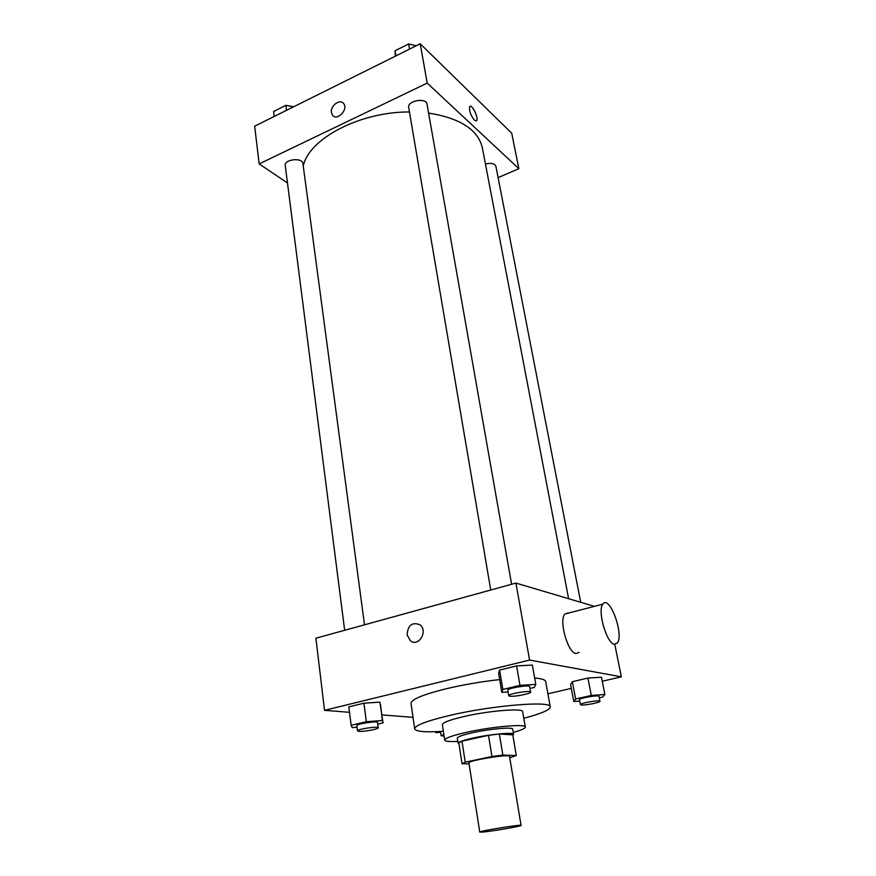 <?xml version="1.0" encoding="UTF-8"?>
<svg xmlns="http://www.w3.org/2000/svg" width="876" height="876" viewBox="0 0 876 876"><rect width="100%" height="100%" fill="white"/><g stroke="black" fill="none" stroke-linecap="round" stroke-linejoin="round"><path stroke-width="1.31" d="M482.139 832.112L479.763 832.09C478.438 831.16 522.041 824.097 521.078 825.4C522.107 826.134 490.965 831.499 482.139 832.112M479.763 832.09L468.934 762.887C467.434 760.609 510.215 753.678 509.514 756.317L521.078 825.4M509.755 757.773L516.282 755.55L502.857 755.101L491.951 756.514L465.244 762.175L462.046 763.741L469.087 763.872M491.951 756.514L488.501 735.336L461.98 741.173L465.244 762.175M461.98 741.173L458.827 742.903L462.046 763.741M488.501 735.336L499.353 733.989L502.857 755.101M516.282 755.55L512.778 734.855L499.353 733.989M512.832 735.216L513.599 734.307C514.102 732.007 490.122 734.208 472.755 738.129C463.185 740.308 458.312 742.027 458.104 743.297L458.98 743.888M458.104 743.297L457.316 738.129C457.502 736.815 462.375 735.073 471.923 732.883C489.257 728.92 513.216 726.784 512.723 729.16L513.599 734.307M513.281 732.424C521.275 730.201 525.293 728.405 525.315 727.036C526.104 723.587 491.118 726.686 465.791 732.489C451.972 735.676 444.942 738.205 444.69 740.1C445.15 741.381 449.519 741.819 457.82 741.403M525.315 727.036L522.654 711.673C523.377 707.896 488.501 710.732 463.316 716.678C449.574 719.941 442.588 722.612 442.369 724.671L444.69 740.1M523.793 718.254C541.171 713.699 549.997 709.91 550.259 706.888C551.77 700.537 492.334 705.3 449.465 715.495C426.524 720.992 414.928 725.448 414.666 728.854C415.87 731.635 425.44 732.445 443.365 731.285M414.666 728.854L411.008 703.351C411.205 699.475 422.67 694.668 445.402 688.952C462.747 684.813 480.847 681.692 499.692 679.579M534.667 678.046C541.642 678.561 545.31 679.732 545.682 681.539L550.259 706.888M529.947 688.416L534.305 687.397L535.794 684.375L532.356 665.07L516.599 665.913L499.594 670.063L498.63 673.272L501.839 692.368L508.091 691.963M599.293 697.811L602.666 697.055L604.867 694.493L601.483 677.225L587.938 678.057L572.367 681.692L570.583 684.408L573.791 701.512L579.748 701.074M602.272 681.243L621.347 676.841L529.586 660.066L324.525 710.337L349.491 712.319M381.947 714.893L413.012 717.345M547.894 693.803L571.327 688.394M377.753 724.102L383.031 722.864L379.899 702.125L363.912 703.198L348.812 706.877L351.134 725.306L352.207 727.606L357.047 727.233M594.41 606.356L515.92 583.077L315.897 638.21L324.525 710.337M515.92 583.077L529.586 660.066M407.088 634.826C407.887 625.179 412.147 621.818 419.878 624.752C428.474 630.884 418.586 647.55 410.395 640.75L407.088 634.826C407.887 625.179 412.147 621.818 419.878 624.752C428.484 630.884 418.597 647.55 410.395 640.75L407.088 634.826M565.458 613.868L568.404 612.85M614.788 644.32L621.347 676.841M579.2 652.335L576.047 653.573C567.801 652.905 558.647 620.339 564.878 614.01L568.809 612.992M614.361 644.254C606.553 643.433 597.136 610.43 602.863 604.166C609.313 594.092 624.347 634.64 617.306 643.05L614.361 644.254M303.271 166.166C308.33 139.12 359.664 111.635 409.453 111.964M428.594 113.07C460.163 118.151 478.066 129.703 482.326 147.726L568.612 598.713M490.746 590.019L408.698 107.54C407.055 100.74 426.294 97.258 427.028 104.211L511.606 584.27M344.651 630.282L285.248 165.498C283.999 159.29 302.548 157.231 302.921 163.527L364.504 624.807M485.435 164.009C491.118 162.728 494.611 163.494 495.904 166.341L580.711 602.294M498.105 177.642L518.866 168.674L427.203 83.111L259.165 163.911L287.481 182.964M518.866 168.674L511.715 133.196L420.228 43.8L427.203 83.111M420.228 43.8L254.653 126.188L259.165 163.911M331.424 112.588C330.099 105.876 339.987 98.462 343.6 103.51C348.736 109.204 337.172 121.468 332.562 115.271L331.424 112.588M474.431 120.231C470.576 115.194 468.999 110.661 469.7 106.631C471.671 103.401 478.909 118.151 476.632 120.713L474.431 120.231M470.04 106.346C472.503 104.781 478.745 118.413 476.632 120.713L476.292 120.998M331.435 112.599C330.099 105.876 339.987 98.462 343.6 103.51C348.736 109.204 337.172 121.468 332.562 115.271L331.435 112.599M293.471 106.872L285.883 105.328L273.619 111.46L274.243 116.442M285.883 105.328L286.54 110.321M279.313 108.613L285.466 105.536M286.321 105.416L293.679 106.773M416.166 45.826L408.632 43.975L395.076 50.753L395.306 56.206M408.632 43.975L409.519 49.133M395.076 50.753L395.941 55.889M400.639 47.972L407.428 44.577M410.286 44.38L414.676 45.464M435.766 731.69L435.744 732.686L440.595 732.281M435.591 731.69L435.744 732.686M444.088 736.059L441.11 735.731L443.847 734.482M604.867 694.493L591.278 695.445L575.62 698.993L573.791 701.512M580.427 704.632L579.485 699.694C578.675 698.194 599.184 694.646 598.998 696.321L599.961 701.26C600.673 702.453 584.883 705.563 581.226 704.961L580.427 704.632C579.616 703.176 600.159 699.628 599.961 701.26M601.483 677.225L587.938 678.057L591.278 695.445M587.938 678.057L572.367 681.692L575.62 698.993M572.367 681.692L570.583 684.408M383.031 722.864L382.374 720.499L366.332 721.715L351.134 725.306M357.507 730.88L356.839 725.613C356.083 723.904 377.852 720.652 377.545 722.514L378.246 727.77C378.881 729.018 364.263 731.767 359.193 731.361L357.507 730.88C356.762 729.215 378.563 725.952 378.246 727.77M380.578 704.731L382.374 720.499M379.899 702.125L363.912 703.198L366.332 721.715M363.912 703.198L348.812 706.877M535.794 684.375L519.983 685.371L502.868 689.423L501.839 692.368M508.726 695.73L507.784 690.2C506.875 688.295 529.838 684.463 529.63 686.565L530.604 692.084C531.382 693.573 514.431 696.935 509.887 696.201L508.726 695.73C507.828 693.869 530.823 690.036 530.604 692.084M532.356 665.07L516.599 665.913L519.983 685.371M516.599 665.913L499.594 670.063L502.868 689.423M499.594 670.063L498.63 673.272M564.878 614.01L602.863 604.166M440.475 731.46L441.11 735.731"/></g></svg>
